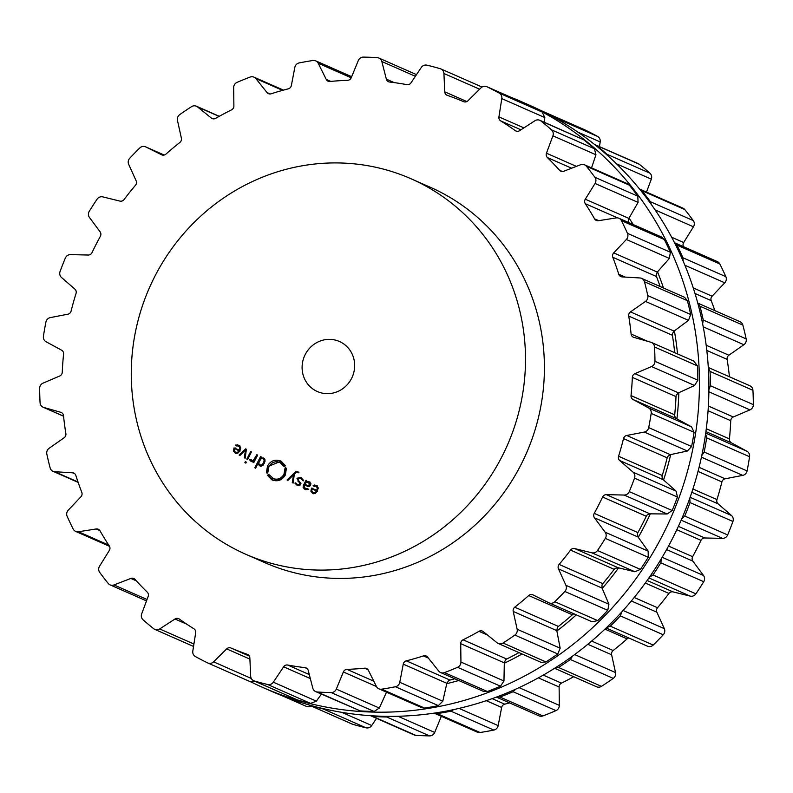 <?xml version="1.0" encoding="UTF-8"?>
<svg xmlns="http://www.w3.org/2000/svg" width="793" height="793" viewBox="0 0 793 793"><rect width="100%" height="100%" fill="white"/><g stroke="black" fill="none" stroke-linecap="round" stroke-linejoin="round"><path stroke-width="1.19" d="M446.776 683.655A299.655 285.629 -66.2 0 0 458.741 680.503A299.655 285.629 -66.2 0 1 446.776 683.655M504.298 663.216A299.655 285.629 -66.2 0 0 522.062 653.967A299.655 285.629 -66.2 0 1 504.298 663.216M556.874 631A299.655 285.629 -66.2 0 0 576.293 614.853A299.655 285.629 -66.2 0 1 556.874 631M602.204 588.416A299.655 285.629 -66.2 0 0 618.609 567.857A299.655 285.629 -66.2 0 1 602.204 588.416M638.306 537.337A299.655 285.629 -66.2 0 0 650.329 513.844A299.655 285.629 -66.2 0 1 638.306 537.337M663.582 479.983A299.655 285.629 -66.2 0 0 670.69 454.587A299.655 285.629 -66.2 0 1 663.582 479.983M676.935 418.873A299.655 285.629 -66.2 0 0 678.828 392.704A299.655 285.629 -66.2 0 1 676.935 418.873M677.519 353.926A299.655 285.629 -66.2 0 0 674.377 330.869A299.655 285.629 -66.2 0 1 677.519 353.926M663.483 288.008A299.655 285.629 -66.2 0 0 657.526 271.821A299.655 285.629 -66.2 0 1 663.483 288.008M633.28 224.578A299.655 285.629 -66.2 0 0 629.037 218.115A299.655 285.629 -66.2 0 1 633.28 224.578M547.051 113.617A320.164 305.176 -66.2 0 0 530.249 105.558L520.783 101.395A320.164 305.176 -66.2 0 0 510.028 96.915A320.164 305.176 -66.2 0 1 520.783 101.395A320.164 305.176 -66.2 0 1 537.595 109.454A320.164 305.176 -66.2 0 0 520.783 101.395L530.249 105.558A320.164 305.176 -66.2 0 1 547.051 113.617A320.164 305.176 -66.2 0 1 676.469 530.448A320.164 305.176 -66.2 0 1 272.217 691.605A320.164 305.176 -66.2 0 0 676.469 530.448A320.164 305.176 -66.2 0 0 547.051 113.617M251.322 682.099A320.164 305.176 -66.2 0 0 262.751 687.442A320.164 305.176 -66.2 0 0 667.002 526.284A320.164 305.176 -66.2 0 0 537.595 109.454A320.164 305.176 -66.2 0 1 667.002 526.284A320.164 305.176 -66.2 0 1 262.751 687.442A320.164 305.176 -66.2 0 1 251.322 682.099M234.956 549.083A205.129 195.524 -66.2 0 0 245.721 554.238A205.129 195.524 -66.2 0 0 507.332 445.299A205.129 195.524 -66.2 0 0 411.042 178.772A205.129 195.524 -66.2 0 0 152.048 282.021A205.129 195.524 -66.2 0 0 234.956 549.083M411.042 178.772L429.965 187.108A205.129 195.524 113.8 0 1 526.245 453.626A205.129 195.524 113.8 0 1 264.644 562.574L245.721 554.238M601.481 544.494A320.164 305.176 -66.2 0 0 605.337 538.378A5.472 5.214 -66.2 0 0 605.138 532.192L594.492 517.829A4.104 3.906 113.8 0 1 594.235 513.368A296.919 283.022 -66.2 0 0 598.537 505.26A296.919 283.022 -66.2 0 0 602.601 497.033A4.104 3.906 113.8 0 1 606.358 494.644L624.141 495.05A5.472 5.214 -66.2 0 0 629.265 491.62A320.164 305.176 -66.2 0 0 631.971 484.919A320.164 305.176 -66.2 0 0 634.529 478.159A5.472 5.214 -66.2 0 0 633.092 472.192L619.71 460.545A4.104 3.906 113.8 0 1 618.56 456.262A296.919 283.022 -66.2 0 0 621.167 447.47A296.919 283.022 -66.2 0 0 623.516 438.598A4.104 3.906 113.8 0 1 626.728 435.476L644.342 432.056A5.472 5.214 -66.2 0 0 648.694 427.625A320.164 305.176 -66.2 0 0 650.012 420.528A320.164 305.176 -66.2 0 0 651.182 413.421A5.472 5.214 -66.2 0 0 648.555 407.929L633.022 399.503A4.104 3.906 113.8 0 1 631.03 395.598A296.919 283.022 -66.2 0 0 631.823 386.498A296.919 283.022 -66.2 0 0 632.348 377.389A4.104 3.906 113.8 0 1 634.896 373.662L651.559 366.554A5.472 5.214 -66.2 0 0 654.959 361.311A320.164 305.176 -66.2 0 0 654.83 354.154A320.164 305.176 -66.2 0 0 654.542 346.997A5.472 5.214 -66.2 0 0 650.855 342.229L633.845 337.382A4.104 3.906 113.8 0 1 631.099 334.022A296.919 283.022 -66.2 0 0 630.048 325.021A296.919 283.022 -66.2 0 0 628.73 316.06A4.104 3.906 113.8 0 1 630.485 311.897L645.482 301.419A5.472 5.214 -66.2 0 0 647.772 295.601A320.164 305.176 -66.2 0 0 646.206 288.672A320.164 305.176 -66.2 0 0 644.481 281.783A5.472 5.214 -66.2 0 0 639.892 277.956L622.148 276.906A4.104 3.906 113.8 0 1 618.758 274.229A296.919 283.022 -66.2 0 0 615.913 265.714A296.919 283.022 -66.2 0 0 612.811 257.299A4.104 3.906 113.8 0 1 613.703 252.888L626.371 239.486A5.472 5.214 -66.2 0 0 627.461 233.35A320.164 305.176 -66.2 0 0 624.517 226.957A320.164 305.176 -66.2 0 0 621.434 220.642A5.472 5.214 -66.2 0 0 616.131 217.916L598.437 220.712A4.104 3.906 113.8 0 1 594.562 218.838A296.919 283.022 -66.2 0 0 590.042 211.186A296.919 283.022 -66.2 0 0 585.284 203.682A4.104 3.906 113.8 0 1 585.284 199.202L595.057 183.47A5.472 5.214 -66.2 0 0 594.899 177.285A320.164 305.176 -66.2 0 0 590.706 171.714A320.164 305.176 -66.2 0 0 586.394 166.243A5.472 5.214 -66.2 0 0 580.625 164.726L563.754 171.248A4.104 3.906 113.8 0 1 559.551 170.267A296.919 283.022 -66.2 0 0 553.554 163.804A296.919 283.022 -66.2 0 0 547.358 157.539A4.104 3.906 113.8 0 1 546.456 153.198L552.919 135.821A5.472 5.214 -66.2 0 0 551.512 129.844A320.164 305.176 -66.2 0 0 546.268 125.344A320.164 305.176 -66.2 0 0 540.915 120.962A5.472 5.214 -66.2 0 0 534.928 120.734L519.603 130.676A4.104 3.906 113.8 0 1 515.272 130.627A296.919 283.022 -66.2 0 0 508.065 125.641A296.919 283.022 -66.2 0 0 500.69 120.903A4.104 3.906 113.8 0 1 498.926 116.878L501.8 98.619A5.472 5.214 -66.2 0 0 499.213 93.118A320.164 305.176 -66.2 0 0 493.127 89.877A320.164 305.176 -66.2 0 0 486.971 86.774A5.472 5.214 -66.2 0 0 481.024 87.835L467.929 100.79A4.104 3.906 113.8 0 1 463.647 101.673A296.919 283.022 -66.2 0 0 455.539 98.382A296.919 283.022 -66.2 0 0 447.321 95.358A4.104 3.906 113.8 0 1 444.764 91.829L443.921 73.491A5.472 5.214 -66.2 0 0 440.264 68.704A320.164 305.176 -66.2 0 0 433.612 66.86A320.164 305.176 -66.2 0 0 426.931 65.175A5.472 5.214 -66.2 0 0 421.271 67.484L410.982 82.868A4.104 3.906 113.8 0 1 406.938 84.643A296.919 283.022 -66.2 0 0 398.284 83.196A296.919 283.022 -66.2 0 0 389.581 82.026A4.104 3.906 113.8 0 1 386.35 79.151L381.829 61.527A5.472 5.214 -66.2 0 0 377.26 57.671A320.164 305.176 -66.2 0 0 370.331 57.304A320.164 305.176 -66.2 0 0 363.402 57.106A5.472 5.214 -66.2 0 0 358.297 60.565L351.249 77.714A4.104 3.906 113.8 0 1 347.621 80.311A296.919 283.022 -66.2 0 0 338.799 80.757A296.919 283.022 -66.2 0 0 329.987 81.491A4.104 3.906 113.8 0 1 326.23 79.399L318.221 63.262A5.472 5.214 -66.2 0 0 312.938 60.496A320.164 305.176 -66.2 0 0 306.039 61.636A320.164 305.176 -66.2 0 0 299.169 62.925A5.472 5.214 -66.2 0 0 294.837 67.385L291.348 85.545A4.104 3.906 113.8 0 1 288.295 88.836A296.919 283.022 -66.2 0 0 279.691 91.175A296.919 283.022 -66.2 0 0 271.156 93.782A4.104 3.906 113.8 0 1 267.023 92.553L255.881 78.606A5.472 5.214 -66.2 0 0 250.122 77.07A320.164 305.176 -66.2 0 0 243.56 79.647A320.164 305.176 -66.2 0 0 237.038 82.383A5.472 5.214 -66.2 0 0 233.667 87.636L233.885 106.014A4.104 3.906 113.8 0 1 231.546 109.87A296.919 283.022 -66.2 0 0 223.537 113.984A296.919 283.022 -66.2 0 0 215.646 118.355A4.104 3.906 113.8 0 1 211.334 118.048L197.546 106.906A5.472 5.214 -66.2 0 0 191.559 106.649A320.164 305.176 -66.2 0 0 185.602 110.564A320.164 305.176 -66.2 0 0 179.733 114.618A5.472 5.214 -66.2 0 0 177.473 120.447L181.389 138.24A4.104 3.906 113.8 0 1 179.852 142.482A296.919 283.022 -66.2 0 0 172.795 148.202A296.919 283.022 -66.2 0 0 165.896 154.139A4.104 3.906 113.8 0 1 161.584 154.764L145.753 146.913A5.472 5.214 -66.2 0 0 139.796 147.944A320.164 305.176 -66.2 0 0 134.721 153.029A320.164 305.176 -66.2 0 0 129.755 158.223A5.472 5.214 -66.2 0 0 128.694 164.369L136.138 180.804A4.104 3.906 113.8 0 1 135.484 185.255A296.919 283.022 -66.2 0 0 129.675 192.322A296.919 283.022 -66.2 0 0 124.075 199.558A4.104 3.906 113.8 0 1 119.951 201.105L102.763 196.882A5.472 5.214 -66.2 0 0 97.103 199.162A320.164 305.176 -66.2 0 0 93.128 205.189A320.164 305.176 -66.2 0 0 89.272 211.295A5.472 5.214 -66.2 0 0 89.47 217.49L100.116 231.843A4.104 3.906 113.8 0 1 100.364 236.304A296.919 283.022 -66.2 0 0 96.072 244.413A296.919 283.022 -66.2 0 0 92.008 252.65A4.104 3.906 113.8 0 1 88.251 255.029L70.468 254.622A5.472 5.214 -66.2 0 0 65.343 258.062A320.164 305.176 -66.2 0 0 62.637 264.763A320.164 305.176 -66.2 0 0 60.07 271.523A5.472 5.214 -66.2 0 0 61.517 277.491L74.899 289.138A4.104 3.906 113.8 0 1 76.049 293.42A296.919 283.022 -66.2 0 0 73.442 302.212A296.919 283.022 -66.2 0 0 71.092 311.074A4.104 3.906 113.8 0 1 67.881 314.197L50.266 317.626A5.472 5.214 -66.2 0 0 45.915 322.057A320.164 305.176 -66.2 0 0 44.596 329.145A320.164 305.176 -66.2 0 0 43.427 336.262A5.472 5.214 -66.2 0 0 46.053 341.743L61.586 350.179A4.104 3.906 113.8 0 1 63.579 354.084A296.919 283.022 -66.2 0 0 62.786 363.184A296.919 283.022 -66.2 0 0 62.26 372.294A4.104 3.906 113.8 0 1 59.713 376.011L43.05 383.128A5.472 5.214 -66.2 0 0 39.65 388.362A320.164 305.176 -66.2 0 0 39.779 395.529A320.164 305.176 -66.2 0 0 40.066 402.685A5.472 5.214 -66.2 0 0 43.754 407.443L60.764 412.291A4.104 3.906 113.8 0 1 63.509 415.661A296.919 283.022 -66.2 0 0 64.56 424.661A296.919 283.022 -66.2 0 0 65.878 433.622A4.104 3.906 113.8 0 1 64.124 437.776L49.126 448.263A5.472 5.214 -66.2 0 0 46.837 454.082A320.164 305.176 -66.2 0 0 48.403 461.011A320.164 305.176 -66.2 0 0 50.128 467.89A5.472 5.214 -66.2 0 0 54.717 471.726L72.46 472.777A4.104 3.906 113.8 0 1 75.85 475.443A296.919 283.022 -66.2 0 0 78.695 483.968A296.919 283.022 -66.2 0 0 81.798 492.374A4.104 3.906 113.8 0 1 80.906 496.795L68.238 510.196A5.472 5.214 -66.2 0 0 67.147 516.332A320.164 305.176 -66.2 0 0 70.091 522.716A320.164 305.176 -66.2 0 0 73.174 529.03A5.472 5.214 -66.2 0 0 78.477 531.766L96.171 528.971A4.104 3.906 113.8 0 1 100.047 530.844A296.919 283.022 -66.2 0 0 104.567 538.497A296.919 283.022 -66.2 0 0 109.325 546A4.104 3.906 113.8 0 1 109.325 550.471L99.551 566.202A5.472 5.214 -66.2 0 0 99.71 572.397A320.164 305.176 -66.2 0 0 103.903 577.968A320.164 305.176 -66.2 0 0 108.205 583.43A5.472 5.214 -66.2 0 0 113.984 584.947L130.855 578.434A4.104 3.906 113.8 0 1 135.048 579.415A296.919 283.022 -66.2 0 0 141.045 585.878A296.919 283.022 -66.2 0 0 147.24 592.133A4.104 3.906 113.8 0 1 148.152 596.485L141.679 613.851A5.472 5.214 -66.2 0 0 143.097 619.829A320.164 305.176 -66.2 0 0 148.341 624.339A320.164 305.176 -66.2 0 0 153.693 628.72A5.472 5.214 -66.2 0 0 159.68 628.948L175.005 618.996A4.104 3.906 113.8 0 1 179.337 619.046A296.919 283.022 -66.2 0 0 186.543 624.032A296.919 283.022 -66.2 0 0 193.908 628.78A4.104 3.906 113.8 0 1 195.683 632.804L192.808 651.053A5.472 5.214 -66.2 0 0 195.395 656.554A320.164 305.176 -66.2 0 0 201.481 659.806A320.164 305.176 -66.2 0 0 207.637 662.908A5.472 5.214 -66.2 0 0 213.585 661.848L226.679 648.892A4.104 3.906 113.8 0 1 230.961 648.01A296.919 283.022 -66.2 0 0 239.07 651.301A296.919 283.022 -66.2 0 0 247.287 654.324A4.104 3.906 113.8 0 1 249.845 657.853L250.677 676.191A5.472 5.214 -66.2 0 0 254.345 680.969A320.164 305.176 -66.2 0 0 260.986 682.823A320.164 305.176 -66.2 0 0 267.677 684.508A5.472 5.214 -66.2 0 0 273.327 682.198L283.626 666.814A4.104 3.906 113.8 0 1 287.671 665.03A296.919 283.022 -66.2 0 0 296.324 666.487A296.919 283.022 -66.2 0 0 305.027 667.656A4.104 3.906 113.8 0 1 308.259 670.531L312.779 688.146A5.472 5.214 -66.2 0 0 317.349 692.002A320.164 305.176 -66.2 0 0 324.278 692.368A320.164 305.176 -66.2 0 0 331.206 692.576A5.472 5.214 -66.2 0 0 336.311 689.117L343.359 671.968A4.104 3.906 113.8 0 1 346.977 669.371A296.919 283.022 -66.2 0 0 355.799 668.915A296.919 283.022 -66.2 0 0 364.621 668.182A4.104 3.906 113.8 0 1 368.378 670.283L376.388 686.421A5.472 5.214 -66.2 0 0 381.671 689.176A320.164 305.176 -66.2 0 0 388.56 688.046A320.164 305.176 -66.2 0 0 395.439 686.748A5.472 5.214 -66.2 0 0 399.771 682.297L403.26 664.137A4.104 3.906 113.8 0 1 406.313 660.837A296.919 283.022 -66.2 0 0 414.917 658.507A296.919 283.022 -66.2 0 0 423.452 655.9A4.104 3.906 113.8 0 1 427.586 657.119L438.727 671.066A5.472 5.214 -66.2 0 0 444.486 672.613A320.164 305.176 -66.2 0 0 451.048 670.035A320.164 305.176 -66.2 0 0 457.561 667.3A5.472 5.214 -66.2 0 0 460.941 662.046L460.713 643.658A4.104 3.906 113.8 0 1 463.062 639.802A296.919 283.022 -66.2 0 0 471.072 635.689A296.919 283.022 -66.2 0 0 478.962 631.327A4.104 3.906 113.8 0 1 483.274 631.625L497.062 642.776A5.472 5.214 -66.2 0 0 503.049 643.034A320.164 305.176 -66.2 0 0 509.007 639.118A320.164 305.176 -66.2 0 0 514.875 635.064A5.472 5.214 -66.2 0 0 517.135 629.236L513.22 611.443A4.104 3.906 113.8 0 1 514.746 607.19A296.919 283.022 -66.2 0 0 521.814 601.481A296.919 283.022 -66.2 0 0 528.713 595.543A4.104 3.906 113.8 0 1 533.025 594.909L548.855 602.769A5.472 5.214 -66.2 0 0 554.813 601.728A320.164 305.176 -66.2 0 0 559.888 596.653A320.164 305.176 -66.2 0 0 564.854 591.459A5.472 5.214 -66.2 0 0 565.915 585.313L558.47 568.878A4.104 3.906 113.8 0 1 559.124 564.428A296.919 283.022 -66.2 0 0 564.933 557.36A296.919 283.022 -66.2 0 0 570.534 550.114A4.104 3.906 113.8 0 1 574.657 548.578L591.846 552.8A5.472 5.214 -66.2 0 0 597.506 550.511A320.164 305.176 -66.2 0 0 601.481 544.494M235.501 453.279L237.702 453.17L239.932 450.711L240.626 447.411L238.832 445.23L235.62 445.032L235.947 445.795L238.415 445.924L239.803 447.609L239.258 450.137L234.024 447.876L233.4 450.999L235.273 453.19M239.208 446.271L238.247 446.023M245.156 458.205L246.375 449.264L245.622 448.868L239.099 455.063L239.942 455.499L245.513 450.008L244.313 457.769L245.156 458.205M246.831 459.078L247.594 459.474L251.46 451.911L250.697 451.504L246.831 459.078L247.624 459.425M244.888 462.636L245.84 463.132L246.345 462.141L245.394 461.645L244.888 462.636L245.87 463.072M251.203 461.427L253.502 461.268L252.987 462.269L253.76 462.666L257.626 455.103L256.863 454.706L253.145 460.703L251.361 460.654L250.291 459.345L249.438 459.633L251.004 461.357M253.631 461.318L251.361 460.654M263.514 458.047L260.818 457.997L261.313 457.016L260.55 456.619L254.831 467.801L255.594 468.197L257.943 463.618L259.549 465.798L261.66 466.066L263.157 464.995L264.961 461.467L264.961 459.623L263.246 457.908M281.456 463.082L280.435 462.636C275.647 460.723 271.801 462.032 268.906 466.562L267.756 473.074L267.082 473.272L266.468 472.331L267.538 465.858C270.968 460.495 275.508 458.949 281.158 461.209L285.569 465.887L284.737 465.154L284.162 466.591L279.959 462.408L284.261 465.461M280.603 460.941L281.158 461.209M315.921 390.85A27.349 26.07 113.8 0 1 304.869 355.244A27.349 26.07 113.8 0 1 339.404 341.476A27.349 26.07 113.8 0 1 352.241 377.012A27.349 26.07 113.8 0 1 317.359 391.544A27.349 26.07 113.8 0 1 315.921 390.85M272.415 478.308C277.203 480.221 281.039 478.913 283.944 474.373L285.093 467.87L285.767 467.672L286.372 468.604L285.311 475.086C281.882 480.449 277.342 481.995 271.682 479.735L267.281 475.066L268.113 475.79L268.678 474.353L273.912 478.992M272.247 480.003L272.762 480.211M297.96 471.716L295.482 471.964L287.056 479.953L287.899 480.389L293.469 474.908L292.27 482.659L293.113 483.096L294.332 474.155L296.146 472.469L297.92 472.588L297.742 471.607M298.455 472.787L297.93 472.559M300.993 477.495L296.939 478.229L299.992 484.067L297.385 484.573L295.69 482.868L294.897 483.135L297.038 485.257L300.745 484.464L297.682 478.625L300.656 478.219L302.559 480.38L303.372 480.102L300.626 477.317M300.299 478.05L301.687 478.675L300.299 478.05M298.416 485.019L297.385 484.573M309.062 481.688L306.415 481.391L306.802 480.637L306.039 480.231L303.382 485.415L303.124 487.606L304.928 489.36L308.08 489.529L307.783 488.736L305.295 488.647L304.195 485.732L304.621 484.89L309.131 486.496L310.618 485.237L310.846 483.492L308.705 481.51M306.623 489.251L305.295 488.647M312.987 493.504L315.188 493.405L317.428 490.936L318.112 487.636L316.318 485.455L313.106 485.257L313.433 486.03L315.911 486.159L317.289 487.834L316.744 490.361L311.51 488.101L310.886 491.224L312.759 493.415M315.673 486.04L316.932 486.605L315.673 486.04M693.875 361.172L697.443 365.88A320.164 305.176 113.8 0 1 697.731 373.037A320.164 305.176 113.8 0 1 697.86 380.204L694.579 385.497L678.481 392.852L676.409 394.993A4.104 3.906 113.8 0 0 676.013 396.609A296.919 283.022 113.8 0 1 675.487 405.719A296.919 283.022 113.8 0 1 674.694 414.818A4.104 3.906 113.8 0 0 674.843 416.454L676.607 418.694L691.575 426.872L694.083 432.304A320.164 305.176 113.8 0 1 692.923 439.421A320.164 305.176 113.8 0 1 691.605 446.509L687.362 450.999L670.323 454.676L667.884 456.322A4.104 3.906 113.8 0 0 667.171 457.829A296.919 283.022 113.8 0 1 664.831 466.69A296.919 283.022 113.8 0 1 662.224 475.483A4.104 3.906 113.8 0 0 662.046 477.138L663.295 479.735L676.112 491.135L677.44 497.042A320.164 305.176 113.8 0 1 674.873 503.803A320.164 305.176 113.8 0 1 672.167 510.514L667.161 513.993L649.943 513.834L647.257 514.915A4.104 3.906 113.8 0 0 646.265 516.253A296.919 283.022 113.8 0 1 642.201 524.49A296.919 283.022 113.8 0 1 637.899 532.599A4.104 3.906 113.8 0 0 637.394 534.185L638.078 537.03L648.159 551.135L648.238 557.271A320.164 305.176 113.8 0 1 644.392 563.377A320.164 305.176 113.8 0 1 640.407 569.404L597.506 550.511M549.063 602.858L592.074 621.801L597.714 620.622A320.164 305.176 113.8 0 0 602.799 615.537A320.164 305.176 113.8 0 0 607.765 610.342L608.935 604.256L602.056 588.069L601.976 585.105A4.104 3.906 113.8 0 1 602.789 583.648A296.919 283.022 113.8 0 0 608.598 576.58A296.919 283.022 113.8 0 0 614.198 569.344A4.104 3.906 113.8 0 1 615.427 568.244L618.253 567.768L634.866 571.743L640.407 569.404M498.182 643.46L541.173 662.383L545.961 661.927A320.164 305.176 113.8 0 0 551.908 658.002A320.164 305.176 113.8 0 0 557.776 653.957L560.155 648.178L556.805 630.633L557.33 627.679A4.104 3.906 113.8 0 1 558.411 626.42A296.919 283.022 113.8 0 0 565.478 620.701A296.919 283.022 113.8 0 0 572.368 614.763A4.104 3.906 113.8 0 1 573.785 613.951L574.053 613.861M518.969 652.609A296.919 283.022 113.8 0 1 514.726 654.919A296.919 283.022 113.8 0 1 506.717 659.033L463.062 639.802M440.621 672.533L483.571 691.446L487.388 691.506A320.164 305.176 113.8 0 0 493.96 688.919A320.164 305.176 113.8 0 0 500.472 686.193L503.961 680.989L504.308 662.859L505.419 660.044A4.104 3.906 113.8 0 1 506.717 659.033M641.606 278.373L684.577 297.286L687.382 300.676A320.164 305.176 113.8 0 1 689.107 307.565A320.164 305.176 113.8 0 1 690.673 314.494L688.502 320.362L674.08 331.097L672.454 333.635A4.104 3.906 113.8 0 0 672.395 335.28A296.919 283.022 113.8 0 1 673.713 344.241A296.919 283.022 113.8 0 1 674.704 352.677M454.815 678.778A296.919 283.022 113.8 0 1 449.968 680.067L406.313 660.837M378.876 688.81L421.807 707.713L424.572 708.07A320.164 305.176 113.8 0 0 431.471 706.94A320.164 305.176 113.8 0 0 438.341 705.641L442.791 701.24L446.846 683.328L448.511 680.781A4.104 3.906 113.8 0 1 449.968 680.067M618.946 218.273L661.897 237.176L664.336 239.536A320.164 305.176 113.8 0 1 667.419 245.85A320.164 305.176 113.8 0 1 670.363 252.243L669.391 258.429L657.298 272.078L656.198 274.913A4.104 3.906 113.8 0 0 656.475 276.529A296.919 283.022 113.8 0 1 659.578 284.935A296.919 283.022 113.8 0 1 660.123 286.521M315.664 691.595L360.26 710.895A320.164 305.176 113.8 0 0 367.179 711.262A320.164 305.176 113.8 0 0 374.108 711.46L379.332 708.06L386.488 692.17M628.77 222.595A4.104 3.906 113.8 0 1 628.353 221.396L628.869 218.392L638.078 202.413L637.8 196.168L594.899 177.285M253.73 680.751L297.246 699.862A320.164 305.176 113.8 0 0 303.897 701.706A320.164 305.176 113.8 0 0 310.588 703.401L316.357 701.141L321.393 694.113M584.52 164.805L627.441 183.698L629.305 185.136A320.164 305.176 113.8 0 1 633.617 190.598A320.164 305.176 113.8 0 1 637.8 196.168M591.548 167.898L595.949 154.764L594.423 148.737L551.512 129.844M250.538 681.802L255.564 681.554M539.815 120.288L583.826 139.846A320.164 305.176 113.8 0 1 589.169 144.227A320.164 305.176 113.8 0 1 594.423 148.737M544.236 122.241L544.821 117.562L542.115 112.011L499.213 93.118M486.793 86.685L529.883 105.657A320.164 305.176 113.8 0 1 536.038 108.76A320.164 305.176 113.8 0 1 542.115 112.011M240.824 448.055L239.446 446.38M240.051 450.483L239.258 450.137M234.887 448.669L235.234 447.966M236.066 453.527L234.411 451.386M236.978 446.251L236.641 445.478L239.863 445.676M236.641 445.478L235.62 445.032M245.8 450.137L246.326 449.631M239.992 455.45L239.099 455.063M246.226 450.325L245.513 450.008M245.166 458.146L244.313 457.769M251.837 461.714L250.459 460.089L251.322 459.791M250.459 460.089L249.438 459.633M254.295 461.615L253.502 461.268M253.78 462.616L252.987 462.269M253.145 460.703L254.692 460.842M261.839 458.443L264.545 458.493M261.779 458.413L260.818 457.997M258.171 463.717L258.647 462.785M260.55 459.068L261.046 458.096M255.624 468.148L254.831 467.801M258.766 463.974L257.943 463.618M260.57 466.254L258.964 464.064M267.647 472.588L266.894 472.261M285.351 465.432L284.737 465.154M281.109 461.179L268.559 466.304L267.499 472.787M286.114 468.316L284.965 474.829C282.09 479.378 278.244 480.687 273.436 478.764M268.906 474.819L268.292 474.551M269.461 475.741L268.708 475.404M269.739 475.859L268.113 475.79M267.856 475.314L267.281 475.066M268.302 475.513L272.713 480.181M285.886 468.217L285.093 467.87M286.283 469.268L285.262 468.812M285.867 469.347L284.846 468.891M296.503 472.42L298.991 472.162M293.757 475.027L294.282 474.521M287.948 480.35L287.056 479.953M294.183 475.215L293.469 474.908M293.123 483.036L292.27 482.659M298.773 477.763L301.152 477.584M301.013 483.224L297.662 479.904M298.664 485.138L299.962 485.366M298.059 485.712L295.928 483.591L296.711 483.324M295.928 483.591L294.897 483.135M303.59 480.826L301.687 478.675M306.415 481.391L310.093 482.134M304.859 484.989L305.176 484.354M306.286 482.184L306.653 481.49M305.959 489.806L304.036 487.566M306.316 489.103L308.814 489.182M308.001 486.555L304.621 484.89M318.31 488.29L316.932 486.605M317.537 490.708L316.744 490.361M312.373 488.894L312.72 488.191M313.552 493.752L311.897 491.601M314.464 486.476L314.127 485.712L317.349 485.911M314.127 485.712L313.106 485.257M236.433 452.823L237.959 453.041M239.952 451.237L234.649 448.56L238.931 450.781L237.94 452.079L235.412 452.367L234.173 450.127L234.649 448.56M263.038 465.372L259.985 465.124L258.617 463.162L260.847 458.81L263.048 458.691L264.238 460.574L263.474 462.934L262.007 464.916L259.807 465.035M265.05 460.039L263.722 458.988M647.247 646.087A5.472 5.214 -66.2 0 0 653.204 645.056A320.164 305.176 -66.2 0 0 658.279 639.971A320.164 305.176 -66.2 0 0 663.245 634.777A5.472 5.214 -66.2 0 0 664.306 628.631L656.862 612.196A4.104 3.906 113.8 0 1 657.516 607.745A296.919 283.022 -66.2 0 0 663.325 600.678A296.919 283.022 -66.2 0 0 668.925 593.442A4.104 3.906 113.8 0 1 673.049 591.895L690.237 596.118A5.472 5.214 -66.2 0 0 695.897 593.838A320.164 305.176 -66.2 0 0 699.872 587.811A320.164 305.176 -66.2 0 0 703.728 581.705A5.472 5.214 -66.2 0 0 703.53 575.51L692.884 561.157A4.104 3.906 113.8 0 1 692.636 556.696A296.919 283.022 -66.2 0 0 696.928 548.587A296.919 283.022 -66.2 0 0 700.992 540.35A4.104 3.906 113.8 0 1 704.749 537.971L722.532 538.378A5.472 5.214 -66.2 0 0 727.657 534.938A320.164 305.176 -66.2 0 0 730.363 528.237A320.164 305.176 -66.2 0 0 732.93 521.477A5.472 5.214 -66.2 0 0 731.483 515.509L718.101 503.862A4.104 3.906 113.8 0 1 716.951 499.58A296.919 283.022 -66.2 0 0 719.558 490.788A296.919 283.022 -66.2 0 0 721.908 481.926A4.104 3.906 113.8 0 1 725.119 478.803L742.734 475.374A5.472 5.214 -66.2 0 0 747.085 470.943A320.164 305.176 -66.2 0 0 748.404 463.855A320.164 305.176 -66.2 0 0 749.573 456.738A5.472 5.214 -66.2 0 0 746.947 451.257L731.414 442.821A4.104 3.906 113.8 0 1 729.421 438.916A296.919 283.022 -66.2 0 0 730.214 429.816A296.919 283.022 -66.2 0 0 730.74 420.706A4.104 3.906 113.8 0 1 733.287 416.989L749.95 409.872A5.472 5.214 -66.2 0 0 753.35 404.638A320.164 305.176 -66.2 0 0 753.221 397.471A320.164 305.176 -66.2 0 0 752.934 390.315A5.472 5.214 -66.2 0 0 749.891 385.785L708.288 367.466M729.431 376.774A296.919 283.022 -66.2 0 0 728.44 368.339A296.919 283.022 -66.2 0 0 727.122 359.378A4.104 3.906 113.8 0 1 728.876 355.224L743.874 344.737A5.472 5.214 -66.2 0 0 746.163 338.918A320.164 305.176 -66.2 0 0 744.597 331.989A320.164 305.176 -66.2 0 0 742.872 325.11A5.472 5.214 -66.2 0 0 739.998 321.69L697.761 303.095M714.86 310.618A296.919 283.022 -66.2 0 0 714.305 309.032A296.919 283.022 -66.2 0 0 711.202 300.626A4.104 3.906 113.8 0 1 712.094 296.205L724.762 282.804A5.472 5.214 -66.2 0 0 725.853 276.668A320.164 305.176 -66.2 0 0 722.909 270.284A320.164 305.176 -66.2 0 0 719.826 263.97A5.472 5.214 -66.2 0 0 717.348 261.591L674.526 242.737L676.915 245.077A320.164 305.176 113.8 0 1 679.997 251.391A320.164 305.176 113.8 0 1 682.942 257.775L683.219 261.293M683.497 246.692A4.104 3.906 113.8 0 1 683.675 242.529L693.449 226.798A5.472 5.214 -66.2 0 0 693.29 220.603A320.164 305.176 -66.2 0 0 689.097 215.032A320.164 305.176 -66.2 0 0 684.795 209.57A5.472 5.214 -66.2 0 0 682.912 208.123L639.574 189.061M646.493 192.094L651.321 179.149A5.472 5.214 -66.2 0 0 649.903 173.171A320.164 305.176 -66.2 0 0 644.659 168.661A320.164 305.176 -66.2 0 0 639.307 164.28A5.472 5.214 -66.2 0 0 638.206 163.616L594.532 144.455M599.468 146.556L600.192 141.947A5.472 5.214 -66.2 0 0 597.605 136.446A320.164 305.176 -66.2 0 0 591.519 133.194A320.164 305.176 -66.2 0 0 585.363 130.092A5.472 5.214 -66.2 0 0 584.996 129.933M306.029 706.226A5.472 5.214 -66.2 0 0 310.975 705.948M308.467 704.769L352.122 724.068A5.472 5.214 -66.2 0 0 352.736 724.296A320.164 305.176 -66.2 0 0 359.388 726.14A320.164 305.176 -66.2 0 0 366.069 727.825A5.472 5.214 -66.2 0 0 371.729 725.516L376.497 718.379M370.529 715.702L414.055 734.913A5.472 5.214 -66.2 0 0 415.74 735.329A320.164 305.176 -66.2 0 0 422.669 735.696A320.164 305.176 -66.2 0 0 429.598 735.894A5.472 5.214 -66.2 0 0 434.703 732.435L441.324 716.307M434.138 713.145L477.267 732.137A5.472 5.214 -66.2 0 0 480.062 732.504A320.164 305.176 -66.2 0 0 486.961 731.364A320.164 305.176 -66.2 0 0 493.831 730.075A5.472 5.214 -66.2 0 0 498.163 725.615L501.652 707.455A4.104 3.906 113.8 0 1 504.705 704.164A296.919 283.022 -66.2 0 0 509.552 702.876M496.428 697.106L539.012 715.851A5.472 5.214 -66.2 0 0 542.878 715.93A320.164 305.176 -66.2 0 0 549.44 713.353A320.164 305.176 -66.2 0 0 555.962 710.617A5.472 5.214 -66.2 0 0 559.333 705.364L559.115 686.986A4.104 3.906 113.8 0 1 561.454 683.13A296.919 283.022 -66.2 0 0 569.463 679.016A296.919 283.022 -66.2 0 0 573.706 676.707M554.594 668.291L596.584 686.778A5.472 5.214 -66.2 0 0 601.441 686.351A320.164 305.176 -66.2 0 0 607.398 682.436A320.164 305.176 -66.2 0 0 613.267 678.382A5.472 5.214 -66.2 0 0 615.527 672.553L611.611 654.76A4.104 3.906 113.8 0 1 613.148 650.518A296.919 283.022 -66.2 0 0 620.205 644.798A296.919 283.022 -66.2 0 0 627.104 638.861A4.104 3.906 113.8 0 1 628.79 637.968M308.239 485.871L309.795 486.218M310.915 483.829L308.289 482.194L309.845 484.85L307.208 485.415L304.958 484.245L306.594 482.035L309.726 482.848M313.919 493.048L315.436 493.266M317.438 491.462L312.135 488.785L316.417 491.006L315.426 492.304L312.898 492.602L311.669 490.352L312.135 488.785M236.582 452.892L235.412 452.367M239.714 451.128L238.931 450.781M703.728 581.705L660.817 562.812A320.164 305.176 113.8 0 1 656.971 568.918A320.164 305.176 113.8 0 1 652.996 574.945L649.368 577.274M660.817 562.812L661.461 558.5M681.613 519.088L684.746 516.055A320.164 305.176 113.8 0 0 687.462 509.344A320.164 305.176 113.8 0 0 690.019 502.584L689.781 498.242M663.245 634.777L620.344 615.883L621.831 611.899M620.344 615.883A320.164 305.176 113.8 0 1 615.378 621.078A320.164 305.176 113.8 0 1 610.303 626.163L606.457 627.689M701.755 455.638L704.184 452.05A320.164 305.176 113.8 0 0 705.502 444.962A320.164 305.176 113.8 0 0 706.662 437.845L705.611 433.731M613.267 678.382L570.365 659.498L572.556 656.108M570.365 659.498A320.164 305.176 113.8 0 1 564.487 663.543A320.164 305.176 113.8 0 1 558.54 667.468L554.733 668.212M708.883 389.621L710.449 385.745A320.164 305.176 113.8 0 0 710.32 378.578A320.164 305.176 113.8 0 0 710.032 371.421L708.308 367.774M555.962 710.617L513.051 691.734L515.728 689.176M513.051 691.734A320.164 305.176 113.8 0 1 506.539 694.46A320.164 305.176 113.8 0 1 499.977 697.047L496.448 697.097M702.648 323.891L703.262 320.035A320.164 305.176 113.8 0 0 701.686 313.106A320.164 305.176 113.8 0 0 699.971 306.217L697.781 303.174M493.831 730.075L450.93 711.182L453.745 709.586M450.93 711.182A320.164 305.176 113.8 0 1 444.05 712.471A320.164 305.176 113.8 0 1 437.161 713.611L434.336 713.234M429.598 735.894L386.697 717.001L389.244 716.357M386.697 717.001A320.164 305.176 113.8 0 1 379.758 716.803A320.164 305.176 113.8 0 1 372.839 716.436L371.134 716.02M651.37 204.554L650.389 201.709A320.164 305.176 113.8 0 0 646.196 196.139A320.164 305.176 113.8 0 0 641.884 190.677L639.991 189.22M366.069 727.825L323.167 708.942L324.952 709.031M323.167 708.942A320.164 305.176 113.8 0 1 316.476 707.247A320.164 305.176 113.8 0 1 309.835 705.403L309.211 705.175M608.34 156.171L607.002 154.278A320.164 305.176 113.8 0 0 601.758 149.768A320.164 305.176 113.8 0 0 596.405 145.387L595.295 144.722M555.724 118.306L554.694 117.552A320.164 305.176 113.8 0 0 548.617 114.301A320.164 305.176 113.8 0 0 542.462 111.198L541.678 110.901M308.497 485.99L307.208 485.415M314.068 493.117L312.898 492.602M317.2 491.353L316.417 491.006M648.238 557.271L605.337 538.378M648.159 551.135L605.138 532.192M634.866 571.743L591.846 552.8M638.078 537.03L594.492 517.829M618.253 567.768L574.657 548.578M637.899 532.599L594.235 513.368M614.198 569.344L570.534 550.114M646.265 516.253L602.601 497.033M602.789 583.648L559.124 564.428M649.943 513.834L606.358 494.644M602.056 588.069L558.47 568.878M667.161 513.993L624.141 495.05M608.935 604.256L565.915 585.313M672.167 510.514L629.265 491.62M607.765 610.342L564.854 591.459M677.44 497.042L634.529 478.159M597.714 620.622L554.813 601.728M676.112 491.135L633.092 472.192M663.295 479.735L619.71 460.545M662.224 475.483L618.56 456.262M572.368 614.763L528.713 595.543M667.171 457.829L623.516 438.598M558.411 626.42L514.746 607.19M670.323 454.676L626.728 435.476M556.805 630.633L513.22 611.443M687.362 450.999L644.342 432.056M560.155 648.178L517.135 629.236M691.605 446.509L648.694 427.625M557.776 653.957L514.875 635.064M694.083 432.304L651.182 413.421M545.961 661.927L503.049 643.034M691.575 426.872L648.555 407.929M676.607 418.694L633.022 399.503M674.694 414.818L631.03 395.598M487.616 635.134L478.962 631.327M676.013 396.609L632.348 377.389M678.481 392.852L634.896 373.662M504.308 662.859L460.713 643.658M694.579 385.497L651.559 366.554M503.961 680.989L460.941 662.046M697.86 380.204L654.959 361.311M500.472 686.193L457.561 667.3M697.443 365.88L654.542 346.997M487.388 691.506L444.486 672.613M647.703 341.337L631.099 334.022M428.309 658.031L423.452 655.9M672.395 335.28L628.73 316.06M674.08 331.097L630.485 311.897M446.846 683.328L403.26 664.137M688.502 320.362L645.482 301.419M442.791 701.24L399.771 682.297M690.673 314.494L647.772 295.601M438.341 705.641L395.439 686.748M687.382 300.676L644.481 281.783M424.572 708.07L381.671 689.176M625.251 277.094L618.758 274.229M368.011 669.679L364.621 668.182M656.475 276.529L612.811 257.299M373.781 681.177L346.977 669.371M657.298 272.078L613.703 252.888M376.447 686.53L343.359 671.968M669.391 258.429L626.371 239.486M379.332 708.06L336.311 689.117M670.363 252.243L627.461 233.35M374.108 711.46L331.206 692.576M664.336 239.536L621.434 220.642M360.26 710.895L317.349 692.002M598.705 220.662L594.562 218.838M307.03 668.539L305.027 667.656M617.559 217.887L585.284 203.682M309.29 674.556L287.671 665.03M628.869 218.392L585.284 199.202M310.321 678.56L283.626 666.814M638.078 202.413L595.057 183.47M316.357 701.141L273.327 682.198M310.588 703.401L267.677 684.508M629.305 185.136L586.394 166.243M297.246 699.862L254.345 680.969M562.386 171.506L559.551 170.267M247.822 654.562L247.287 654.324M571.604 168.215L547.358 157.539M249.369 656.118L230.961 648.01M576.372 166.371L546.456 153.198M249.894 659.112L226.679 648.892M595.949 154.764L552.919 135.821M251.282 678.441L213.585 661.848M583.826 139.846L540.915 120.962M516.669 131.242L515.272 130.627M520.942 129.814L500.69 120.903M523.915 127.881L498.926 116.878M186.761 624.18L175.005 618.996M544.821 117.562L501.8 98.619M193.918 644.025L159.68 628.948M529.883 105.657L486.971 86.774M466.859 101.554L444.764 91.829M136.356 580.853L130.855 578.434M479.636 89.212L443.921 73.491M147.032 599.498L113.984 584.947M394.21 82.611L386.35 79.151M99.908 530.616L96.171 528.971M415.373 76.297L381.829 61.527M108.72 545.078L78.477 531.766M330.81 81.411L326.23 79.399M74.849 473.827L72.46 472.777M351.22 77.793L318.221 63.262M78.001 481.975L54.717 471.726M270.225 93.961L267.023 92.553M61.695 412.707L60.764 412.291M282.576 90.362L255.881 78.606M63.559 416.166L43.754 407.443M213.129 118.841L211.334 118.048M219.106 116.402L197.546 106.906M145.545 146.814L164.21 155.031L145.753 146.913M240.685 447.995L239.803 447.609M235.045 448.332L234.024 447.876M234.421 451.455L233.4 450.999M238.227 445.2L237.196 444.754M255.267 459.722L254.474 459.365M268.559 466.304L267.538 465.858M284.965 474.829L283.944 474.373M296.324 472.341L295.482 471.964M297.712 478.575L296.939 478.229M299.07 481.767L298.039 481.311M300.19 482.481L299.159 482.035M300.765 484.414L299.992 484.067M304.175 485.762L303.382 485.415M304.145 488.052L303.124 487.606M307.644 489.509L306.613 489.063M318.171 488.23L317.289 487.834M312.541 488.557L311.51 488.101M311.907 491.68L310.886 491.224M315.713 485.425L314.692 484.979M238.733 452.426L237.94 452.079M262.88 465.303L262.007 464.916M264.267 463.281L263.474 462.934M265.06 460.931L264.238 460.574M695.897 593.838L652.996 574.945M703.53 575.51L662.175 557.301M690.237 596.118L648.912 577.928M692.884 561.157L666.606 549.579M673.049 591.895L647.118 580.476M692.636 556.696L668.529 546.08M668.925 593.442L645.294 583.033M700.992 540.35L676.816 529.704M657.516 607.745L634.212 597.486M704.749 537.971L678.382 526.354M656.862 612.196L631.357 600.965M722.532 538.378L681.147 520.149M664.306 628.631L623.1 610.491M727.657 534.938L684.746 516.055M732.93 521.477L690.019 502.584M653.204 645.056L610.303 626.163M731.483 515.509L690.108 497.29M718.101 503.862L691.823 492.294M716.951 499.58L692.904 488.994M627.104 638.861L604.96 629.117M721.908 481.926L698.028 471.409M613.148 650.518L591.667 641.061M725.119 478.803L699.069 467.325M611.611 654.76L587.811 644.283M742.734 475.374L701.418 457.184M615.527 672.553L574.657 654.562M747.085 470.943L704.184 452.05M749.573 456.738L706.662 437.845M601.441 686.351L558.54 667.468M746.947 451.257L705.701 433.097M731.414 442.821L705.909 431.59M729.421 438.916L706.285 428.726M730.74 420.706L708.06 410.724M561.454 683.13L543.255 675.111M733.287 416.989L708.357 406.016M559.115 686.986L538.378 677.856M749.95 409.872L708.863 391.782M559.333 705.364L519.078 687.64M753.35 404.638L710.449 385.745M752.934 390.315L710.032 371.421M542.878 715.93L499.977 697.047M727.122 359.378L706.801 350.427M504.705 704.164L492.185 698.653M728.876 355.224L706.157 345.223M501.652 707.455L486.278 700.685M743.874 344.737L703.213 326.835M498.163 725.615L459.048 708.397M746.163 338.918L703.262 320.035M742.872 325.11L699.971 306.217M480.062 732.504L437.161 713.611M711.202 300.626L694.995 293.489M712.094 296.205L693.241 287.909M724.762 282.804L684.894 265.259M434.703 732.435L397.977 716.267M725.853 276.668L682.942 257.775M719.826 263.97L676.915 245.077M415.74 735.329L372.839 716.436M683.675 242.529L671.641 237.226M693.449 226.798L655.097 209.907M371.729 725.516L341.842 712.362M693.29 220.603L650.389 201.709M684.795 209.57L641.884 190.677M352.736 724.296L309.835 705.403M651.321 179.149L616.478 163.804M649.903 173.171L607.002 154.278M639.307 164.28L596.405 145.387M600.192 141.947L577.879 132.124M597.605 136.446L554.694 117.552M585.363 130.092L542.462 111.198M310.638 485.207L309.845 484.85M316.229 492.651L315.426 492.304M272.217 691.605L262.751 687.442L272.217 691.605M651.499 342.467L694.499 361.4M207.816 662.998L250.717 681.881M154.794 629.384L193.532 646.444M440.878 68.932L482.025 87.052M110.088 584.877L146.507 600.906M378.945 58.087L416.503 74.621M75.652 531.409L109.503 546.308M315.733 60.863L351.676 76.693M53.002 471.31L78.14 482.382M253.988 77.149L283.448 90.124M43.109 407.215L63.569 416.226M196.416 106.222L219.294 116.293M606.139 627.997L647.455 646.186M282.972 696.085L306.207 706.315M542.283 111.119L585.184 130.002"/></g></svg>

